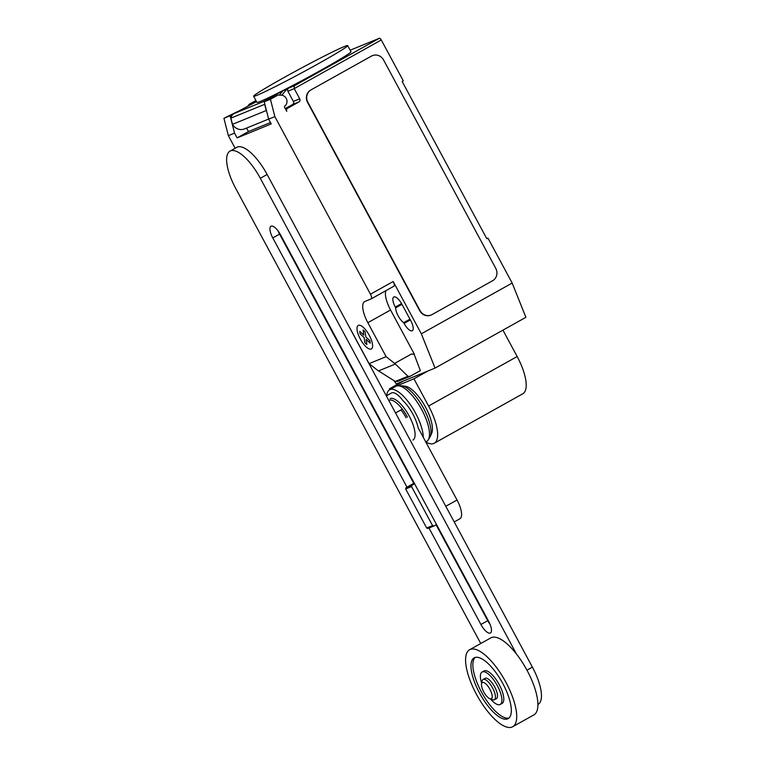<?xml version="1.0" encoding="UTF-8"?>
<svg xmlns="http://www.w3.org/2000/svg" width="765" height="765" viewBox="0 0 765 765"><rect width="100%" height="100%" fill="white"/><g stroke="black" fill="none" stroke-linecap="round" stroke-linejoin="round"><path stroke-width="1.15" d="M436.528 524.522L433.832 526.024L432.579 525.612L411.56 486.578L411.895 485.278L414.592 483.776M414.219 483.098L406.005 487.688L405.67 488.988L426.688 528.022L427.941 528.433L433.832 526.024M426.688 528.022L432.579 525.612M405.67 488.988L411.56 486.578M406.005 487.688L411.895 485.278M386.344 395.888L391.517 393A18.57 6.655 -119.2 0 1 403.021 400.726A23.686 8.492 -119.2 0 1 412.88 414.152A23.686 8.492 -119.2 0 1 418.139 427.769L457.03 500.014L445.794 506.296M372.928 407.458A18.57 6.655 60.8 0 1 372.918 406.378M437.886 527.056A18.57 6.655 60.8 0 1 436.949 526.358M454.209 521.94L459.889 518.766A18.57 6.655 -119.2 0 0 457.03 500.014M490.107 624.422A11.571 4.15 60.8 0 1 487.735 620.673L436.088 524.761M428.974 528.013L480.917 624.479A11.571 4.15 -119.2 0 0 490.432 632.999A11.571 4.15 -119.2 0 0 488.644 621.314L280.506 234.769A11.571 4.15 -119.2 0 0 271.001 226.239A11.571 4.15 -119.2 0 0 272.78 237.925L406.97 487.152M413.789 483.346L279.598 234.119A11.571 4.15 60.8 0 1 278.135 231.011M480.755 643.508L235.687 188.372A36.892 13.225 60.8 0 1 230.007 151.126A36.892 13.225 60.8 0 1 260.32 178.293L516.509 654.085M537.9 704.469L538.072 704.374A36.892 13.225 -119.2 0 0 532.392 667.128L267.128 174.487A36.892 13.225 -119.2 0 0 236.815 147.32L230.007 151.126M481.548 683.776L482.113 681.003A11.609 4.16 60.8 0 1 483.078 679.454L485.106 678.316A11.609 4.16 60.8 0 1 494.639 686.865A11.609 4.16 60.8 0 1 496.428 698.588L494.4 699.717A11.609 4.16 60.8 0 1 492.574 699.726L489.916 698.751A9.285 3.328 60.8 0 1 483.748 691.914A9.285 3.328 60.8 0 1 481.548 683.776A9.285 3.328 60.8 0 1 489.944 689.37A9.285 3.328 60.8 0 1 489.916 698.751M483.078 679.454A11.609 4.16 60.8 0 1 492.612 688.003A11.609 4.16 60.8 0 1 494.4 699.717M469.624 649.724L490.824 637.886A44.112 15.807 60.8 0 1 527.066 670.37A44.112 15.807 60.8 0 1 533.855 714.912L512.665 726.75A44.112 15.807 60.8 0 1 476.423 694.266A44.112 15.807 60.8 0 1 469.624 649.724A44.112 15.807 60.8 0 1 505.875 682.217A44.112 15.807 60.8 0 1 512.665 726.75M474.644 657.604A34.827 12.479 60.8 0 1 502.414 682.82A34.827 12.479 60.8 0 1 508.132 718.641A34.827 12.479 60.8 0 1 507.644 718.88A34.827 12.479 60.8 0 1 479.885 693.664A34.827 12.479 60.8 0 1 474.157 657.833A34.827 12.479 60.8 0 1 474.644 657.604M501.84 703.523A18.57 6.655 -119.2 0 0 502.098 703.398A18.57 6.655 -119.2 0 0 499.048 684.293A18.57 6.655 -119.2 0 0 484.235 670.838A18.57 6.655 -119.2 0 0 483.977 670.962L482.084 672.024A18.57 6.655 -119.2 0 0 481.663 683.202M490.47 698.952A18.57 6.655 -119.2 0 0 499.947 704.584A18.57 6.655 -119.2 0 0 500.205 704.45A18.57 6.655 -119.2 0 0 497.154 685.344A18.57 6.655 -119.2 0 0 482.352 671.899A18.57 6.655 -119.2 0 0 482.084 672.024M475.17 657.422A34.827 12.479 -119.2 0 0 482.141 693.272A34.827 12.479 -119.2 0 0 509.021 718M406.11 417.776A20.521 7.354 -119.2 0 0 400.975 409.916M407.449 417.135A22.73 8.147 -119.2 0 0 389.098 400.238M412.918 440.076A23.686 8.492 -119.2 0 0 409.275 416.17A23.686 8.492 -119.2 0 0 390.15 398.565M423.274 437.312A31.575 11.312 -119.2 0 0 415.519 413.071A31.575 11.312 -119.2 0 0 389.576 389.815A31.575 11.312 -119.2 0 0 386.736 395.668M425.761 441.941L426.583 441.482A31.575 11.312 -119.2 0 0 428.199 439.904A31.575 11.312 -119.2 0 0 421.725 409.6A31.575 11.312 -119.2 0 0 397.972 385.799A31.575 11.312 -119.2 0 0 395.782 386.344L389.576 389.815M428.199 439.904L429.806 437.351A30.103 10.787 -119.2 0 0 430.188 436.633A30.103 10.787 -119.2 0 0 423.628 408.462A30.103 10.787 -119.2 0 0 401.797 385.828A30.103 10.787 -119.2 0 0 400.984 385.77L397.972 385.799M430.188 436.633L431.67 433.344A27.884 9.993 -119.2 0 0 425.598 407.248A27.884 9.993 -119.2 0 0 405.374 386.277L401.797 385.828M389.777 389.71L389.328 388.888L413.942 378.818L428.601 406.024A36.863 13.215 60.8 0 1 434.271 443.241A36.863 13.215 60.8 0 1 425.789 441.979M434.271 443.241L522.83 393.755A36.863 13.215 -119.2 0 0 517.159 356.538L502.94 330.145M403.375 381.037L389.328 388.888M427.989 370.968L413.942 378.818M318.47 63.629A53.407 2.171 -28.3 0 0 347.673 45.604A53.407 2.171 -28.3 0 0 282.811 78.221A53.407 2.171 -28.3 0 0 255.481 94.497A53.407 2.171 -28.3 0 0 253.617 96.247A53.407 2.171 -28.3 0 0 318.47 63.629M347.673 45.604L350.972 51.733A53.407 2.171 151.7 0 1 321.778 69.758A53.407 2.171 151.7 0 1 256.916 102.376L253.617 96.247M394.08 380.712L396.299 383.934L435.055 368.08L421.333 333.808L393.181 281.52L370.47 294.2L274.855 116.624L270.428 99.259L278.001 95.032L281.271 95.185A6.034 5.632 -112.3 0 1 284.79 106.058A0.928 0.87 67.7 0 0 284.57 107.234L286.799 111.374A2.324 2.161 -112.3 0 1 287.592 108.276L298.943 101.927A2.324 2.161 67.7 0 0 299.737 98.828L294.238 88.616L381.276 39.971A2.324 0.832 -119.2 0 0 379.402 38.25L350.16 50.213M395.371 364.016L407.955 376.294L410.126 376.313L397.724 381.391L395.285 381.477L377.661 370.346L369.074 363.633L386.134 356.662L395.371 364.016L378.532 370.901M395.285 381.477L407.955 376.294M414.133 354.224L420.339 370.604L410.126 376.313M369.074 363.633L350.791 329.677A20.894 7.487 -119.2 0 0 349.203 326.904M370.47 294.2A4.647 1.664 60.8 0 1 371.188 298.895A4.647 1.664 60.8 0 1 371.121 298.924L364.924 301.458A20.894 7.487 -119.2 0 0 364.628 301.601A20.894 7.487 -119.2 0 0 367.841 322.696L386.134 356.662M274.855 116.624L268.649 119.158L271.221 123.93L237.121 137.882L234.549 133.11L230.122 115.754L223.925 118.288L228.353 135.654L234.549 133.11M235.142 148.257L228.353 135.654M256.505 101.611L234.061 113.574A6.962 6.493 67.7 0 0 230.906 118.135L232.484 124.351L266.277 110.523L264.7 104.308L230.906 118.135M230.122 115.754L237.695 111.518L223.925 118.288M237.695 111.518L238.69 111.566M246.598 128.061L248.472 131.542L237.121 137.882M270.475 122.543L248.472 131.542M285.307 108.601L292.584 104.528A2.324 2.161 67.7 0 0 293.377 101.429L299.737 98.828M266.574 111.011A10.213 9.524 -112.3 0 1 266.277 110.523M232.484 124.351A10.213 9.524 67.7 0 0 244.542 128.903L268.62 119.053M267.434 100.005A6.962 6.493 -112.3 0 1 267.855 99.746L264.002 101.324L282.907 90.758L288.673 88.118A2.324 2.161 -112.3 0 0 287.879 91.217L293.377 101.429M270.428 99.259L264.231 101.802L268.649 119.158M278.001 95.032L264.231 101.802M252.096 104.078L254.879 101.946L249.294 104.222L255.921 100.521L249.294 104.222M252.995 102.998L256.485 101.563M281.769 95.233L286.789 89.17M279.321 95.09L282.907 90.758M379.402 38.25L294.257 85.833L294.238 88.616L287.879 91.217M247.516 106.631L249.18 104.289M431.001 315.075A9.285 8.664 -112.3 0 1 430.848 315.142A9.285 8.664 -112.3 0 1 419.765 310.772L307.578 102.424A9.285 8.664 -112.3 0 1 310.743 90.021L371.302 56.18A9.285 8.664 -112.3 0 1 372.182 55.759A9.285 8.664 -112.3 0 1 372.335 55.692M371.302 56.18L310.743 90.021M307.578 102.424L307.884 102.29A9.285 8.664 -112.3 0 1 311.059 89.888M371.608 56.055A9.285 8.664 -112.3 0 1 372.488 55.635A9.285 8.664 -112.3 0 1 383.581 59.995L495.758 268.352A9.285 8.664 -112.3 0 1 492.593 280.745L432.043 314.587A9.285 8.664 -112.3 0 1 431.154 315.008A9.285 8.664 -112.3 0 1 420.071 310.647L419.765 310.772M307.884 102.29L420.071 310.647M385.914 290.662A20.894 7.487 -119.2 0 0 390.552 310.007L414.305 354.128L411.283 354.109L394.711 363.375M411.283 354.109L414.095 354.252M393.181 281.52A4.647 1.664 60.8 0 1 393.889 286.206A4.647 1.664 60.8 0 1 393.832 286.234L382.605 292.507M395.706 307.817A9.983 3.576 -119.2 0 0 403.7 322.658L404.102 323.413A9.983 3.576 -119.2 0 0 412.306 330.757A9.983 3.576 -119.2 0 0 410.767 320.678L401.969 304.336A9.983 3.576 -119.2 0 0 393.765 296.992A9.983 3.576 -119.2 0 0 395.304 307.071L395.706 307.817L401.96 304.327M421.333 333.808L512.168 283.05L487.965 238.116L486.827 238.747L402.141 81.463L403.279 80.832L381.276 39.971M403.7 322.658L409.954 319.168M486.76 238.613L487.965 238.116M512.168 283.05L525.89 317.322L435.055 368.08M360.086 333.856L359.741 331.36L363.824 335.118L363.117 329.983L365.096 331.8L365.804 336.944L369.878 340.693L370.222 343.179L366.148 339.43L366.846 344.566L364.876 342.739L364.169 337.614L360.086 333.856M360.296 339.038A13.493 4.839 -119.2 0 0 372.584 346.555A13.493 4.839 -119.2 0 0 361.51 326.005A13.493 4.839 -119.2 0 0 360.296 339.038M395.534 412.957L402.333 409.16M487.735 620.673L480.917 624.479M279.598 234.119L272.78 237.925M532.392 667.128L526.951 670.169M267.128 174.487L260.32 178.293M517.159 356.538L428.601 406.024M298.943 101.927L292.584 104.528M287.592 108.276L285.575 109.099M267.855 99.746L234.061 113.574M294.257 85.833L288.673 88.118M373.014 297.862L371.245 298.857M390.552 310.007L367.841 322.696M404.102 323.413L410.356 319.913M373.138 297.795L382.471 292.584M395.304 307.071L401.549 303.581M500.205 704.45L502.098 703.398M393.889 286.206L371.188 298.895"/></g></svg>
